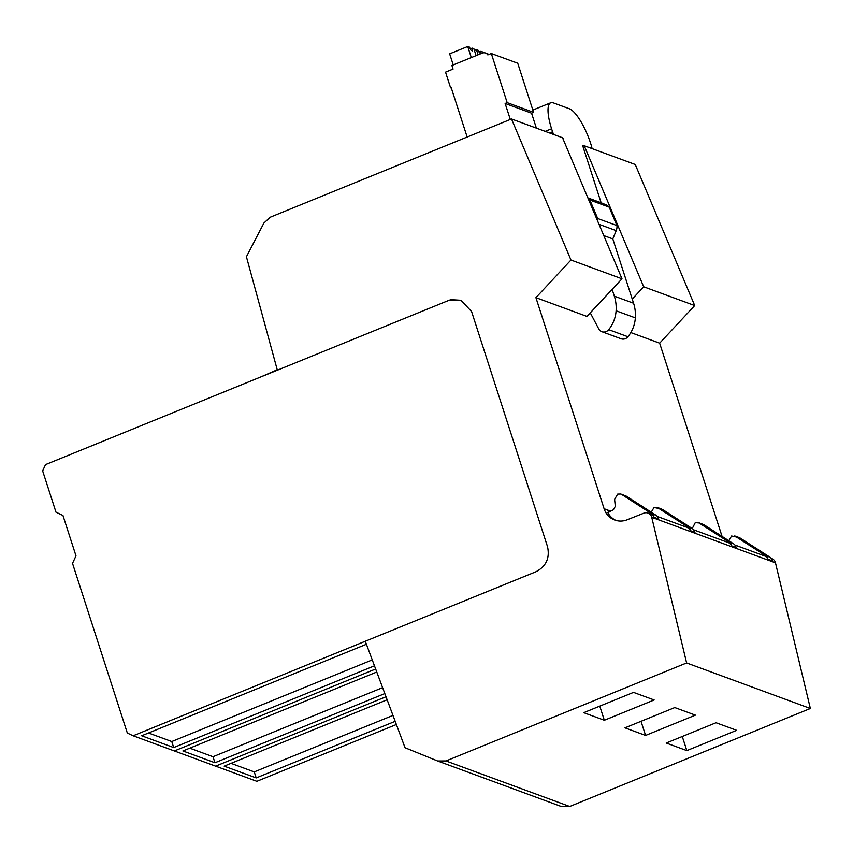<?xml version="1.0" encoding="UTF-8"?>
<svg xmlns="http://www.w3.org/2000/svg" width="853" height="853" viewBox="0 0 853 853"><rect width="100%" height="100%" fill="white"/><g stroke="black" fill="none" stroke-linecap="round" stroke-linejoin="round"><path stroke-width="1.28" d="M654.155 699.972L633.534 692.38L583.719 712.671L604.34 720.263L654.155 699.972M445.991 760.94L569.719 806.469L810.35 708.48L686.612 662.952L445.991 760.94L437.632 760.983L405.047 747.74L365.287 641.243L535.961 571.745C546.165 566.381 550.014 557.99 547.498 546.592L471.592 311.569L460.972 300.267L451.098 299.691A19.576 18.158 -69.8 0 0 448.369 300.565L277.353 370.202L246.421 256.742L263.886 223.07L270.156 217.248L511.512 118.972L562.532 137.749L621.986 278.803L586.939 316.42L535.919 297.644L570.966 260.026L621.986 278.803M645.582 735.435L624.961 727.844L674.776 707.563L695.398 715.145L645.582 735.435L641.019 721.307M736.651 730.328L716.03 722.736L666.214 743.027L686.836 750.608L736.651 730.328M604.34 720.263L599.776 706.135M584.22 145.735L635.25 164.501L694.705 305.555L643.674 286.779L584.22 145.735L582.887 146.279M654.23 518.144L654.027 517.291A6.525 6.056 -69.8 0 0 651.457 513.591L621.666 494.441L626.241 496.126L656.032 515.276A6.525 6.056 110.2 0 1 658.612 518.976L658.815 519.829L654.23 518.144A6.525 6.056 110.2 0 0 650.583 513.986L648.056 513.058A6.525 6.056 -69.8 0 0 643.908 513.133L627.158 519.786A19.576 18.158 -69.8 0 1 614.704 520.021A19.576 18.158 -69.8 0 1 604.095 508.719L535.919 297.644M626.241 496.126L620.835 494.026L617.689 494.1L614.597 499.368L615.301 506.362L613.382 509.806L607.773 512.45A19.576 18.158 -69.8 0 0 608.871 514.327A19.576 18.158 -69.8 0 0 615.983 520.426M722.064 536.398L659.646 343.173L630.825 332.574M771.272 558.395L771.794 558.587A6.525 6.056 110.2 0 1 775.473 562.831L651.735 517.302L686.612 662.952M651.735 517.302A6.525 6.056 -69.8 0 0 648.056 513.058M570.966 260.026L511.512 118.972M569.719 806.469L561.359 806.511L437.632 760.983M694.705 305.555L659.646 343.173M775.473 562.831L810.35 708.48M261.263 376.749L277.225 369.754M693.692 529.841L728.163 542.529A6.525 6.056 110.2 0 1 731.81 546.688L736.363 548.362L736.16 547.509A6.525 6.056 110.2 0 0 733.58 543.809L703.789 524.659L698.415 522.569L729.038 542.135L733.58 543.809M690.567 531.515L695.12 533.189L694.907 532.336A6.525 6.056 110.2 0 0 692.337 528.625L687.785 526.951A6.525 6.056 -69.8 0 1 690.365 530.651L690.567 531.515A6.525 6.056 110.2 0 0 686.91 527.346L657.386 516.491M768.116 560.048L772.701 561.732L772.487 560.879A6.525 6.056 -69.8 0 0 769.918 557.18L765.333 555.495A6.525 6.056 -69.8 0 1 767.913 559.195L768.116 560.048A6.525 6.056 110.2 0 0 764.469 555.889L734.945 545.024M643.674 286.779L632.233 299.062M686.836 750.608L682.272 736.48M728.473 541.271L731.575 536.004L739.306 537.614L734.721 535.929L765.333 555.495M740.127 538.03L769.918 557.18M650.924 512.738L654.016 507.471L661.725 509.07L657.173 507.396L687.785 526.951M662.546 509.486L692.337 528.625M729.038 542.135A6.525 6.056 -69.8 0 1 731.607 545.835L731.81 546.688M703.789 524.659L699.247 522.985L695.27 522.644L692.241 528.561M549.599 132.993L552.563 131.788A3.263 0.928 67.8 0 0 552.563 131.81L551.592 128.771A32.627 9.319 -112.2 0 1 550.739 102.765A32.627 9.319 -112.2 0 1 553.309 102.861L569.356 108.757A32.627 9.319 -112.2 0 1 590.543 143.112L591.513 146.119A3.263 0.928 -112.2 0 1 591.524 146.14A3.263 0.928 -112.2 0 1 591.79 148.518M588.005 198.173L605.939 204.773L601.13 202.758L582.631 145.511L583.751 145.916M552.563 131.81A3.263 0.928 67.8 0 0 553.97 134.603M562.905 138.623L565.24 144.168M562.713 138.175L563.385 138.431M605.939 204.773A9.788 9.074 110.2 0 1 609.159 207.14L616.932 225.576A9.788 9.074 110.2 0 1 616.207 230.63L612.806 238.915L633.576 303.231A38.182 35.41 110.2 0 1 635.346 317.881A31.273 29.002 110.2 0 1 627.936 336.743A6.525 6.056 110.2 0 1 621.133 338.78L601.887 331.7A6.525 6.056 -69.8 0 0 608.69 329.653A31.273 29.002 -69.8 0 0 616.101 310.791A38.182 35.41 -69.8 0 0 614.331 296.151L633.576 303.231M597.644 221.034A9.788 9.074 -69.8 0 0 597.686 218.496L589.913 200.05A9.788 9.074 -69.8 0 0 588.122 198.461M601.887 331.7A6.525 6.056 -69.8 0 1 598.774 328.949L590.265 312.848M612.145 289.37L614.331 296.151M589.913 200.05L609.159 207.14M616.932 225.576L597.686 218.496M601.13 202.758L587.888 197.885M612.806 238.915L603.775 235.599M347.267 648.579L535.961 571.745C546.165 566.381 550.014 557.99 547.498 546.592L471.592 311.569L460.972 300.267L448.369 300.565L45.54 464.597L42.65 470.888L55.978 512.163L62.951 515.468L75.992 555.847L72.526 563.385L127.321 733.026L133.121 735.776L347.267 648.579M374.467 665.82L173.703 747.569L171.762 741.534L148.529 732.994M372.249 659.902L171.762 741.534M396.368 724.496L256.86 781.305L215.617 766.133L386.014 696.752L215.617 766.133L174.364 750.96L375.651 668.997L174.364 750.96L133.121 735.776M173.703 747.569L141.673 735.776L366.417 644.26M384.82 693.574L214.945 762.742L213.005 756.718L189.771 748.166M382.613 687.646L213.005 756.718M214.945 762.742L182.915 750.96L376.781 672.015M395.184 721.318L256.199 777.915L254.247 771.89L231.014 763.339M392.977 715.4L254.247 771.89M256.199 777.915L224.168 766.133L387.134 699.769M510.307 119.463L505.136 103.458L507.172 102.637L491.307 53.526L487.831 54.933A5.225 4.841 -69.8 0 0 482.18 53.153L451.909 65.478L453.071 69.093L445.543 72.153L450.608 87.827L451.354 88.094M536.388 128.131L531.558 113.182L533.583 112.361L517.728 63.239L491.307 53.526M450.608 87.827L451.184 87.592L467.156 137.034M488.886 54.507A5.225 4.841 -69.8 0 0 487.916 53.952L485.538 53.067M507.172 102.637L533.583 112.361M505.136 103.458L531.558 113.182M453.242 64.935L449.659 53.846L467.732 46.488L469.449 47.118L471.08 50.38L472.455 50.881L472.146 48.109L473.873 48.749L476.091 55.626M471.304 57.577L467.732 46.488M472.146 48.109L470.323 48.856M478.106 54.805L476.454 49.698L474.439 50.519M476.454 49.698L478.181 50.327L480.484 53.835M481.135 53.568L480.879 51.329L479.055 52.076M480.879 51.329L482.595 51.958L482.905 52.918M485.186 52.907L486.924 53.579M651.457 513.591L656.032 515.276M610.599 511.118L607.677 510.041L608.839 512.845M604.095 508.719L607.677 510.041M767.913 559.195L772.487 560.879M654.027 517.291L658.612 518.976M690.365 530.651L694.907 532.336M731.607 545.835L736.16 547.509M551.592 128.771L545.206 131.373M599.019 224.307L616.207 230.63M616.101 310.791L635.346 317.881M608.69 329.653L627.936 336.743M550.739 102.765L532.848 110.058"/></g></svg>
